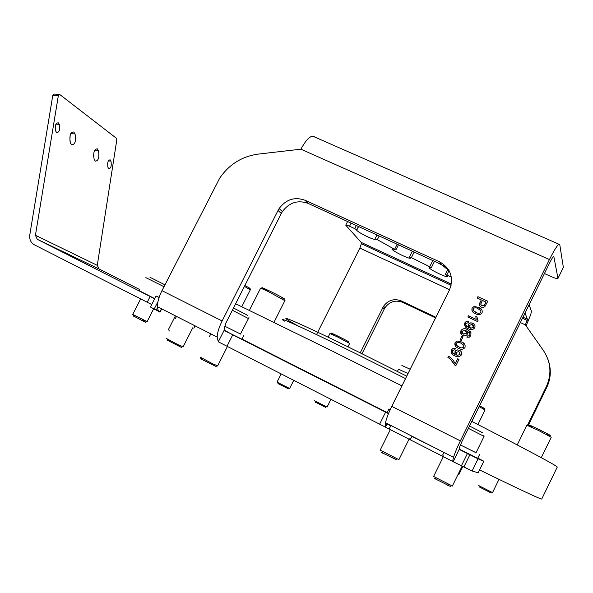 <?xml version="1.0" encoding="UTF-8"?>
<svg xmlns="http://www.w3.org/2000/svg" width="593" height="593" viewBox="0 0 593 593"><rect width="100%" height="100%" fill="white"/><g stroke="black" fill="none" stroke-linecap="round" stroke-linejoin="round"><path stroke-width="0.89" d="M297.768 325.787C268.384 309.687 295.084 320.702 358.387 351.938L406.739 376.17M405.538 378.593L356.615 354.08C304.402 328.27 273.366 314.297 284.44 321.109M235.643 303.757L330.368 350.1L401.921 385.887M387.014 423.943L390.757 425.818M411.883 436.389L434.35 447.582M479.596 469.915C519.831 489.573 540.549 499.284 541.735 499.039L541.78 498.95M471.828 421.401C527.777 450.169 556.256 465.386 557.272 467.047L557.227 467.143M244.872 285.515C250.127 288.317 251.447 289.169 248.823 288.087M250.29 289.866L244.427 286.397M479.507 405.768C485.059 408.673 486.052 409.348 482.472 407.799M485.067 409.963L479.092 406.613M531.662 426.693C525.939 423.476 528.348 424.388 538.896 429.443C550.148 435.084 553.076 436.796 547.695 434.573M551.238 437.249L538.355 430.37L526.851 425.225L517.244 444.906M334.541 335.045C329.1 332.065 330.271 332.451 338.077 336.201C347.58 340.975 350.841 342.784 347.854 341.627M349.64 343.443L337.461 336.913L329.923 333.562L328.107 337.195M267.124 290.748C259.326 286.449 260.238 286.575 269.859 291.133C279.696 295.907 288.902 301.14 282.876 298.509M284.885 300.666L269.022 291.986C262.306 288.739 259.46 287.538 260.483 288.383L249.386 310.369M397.414 371.433L398.511 369.224L408.028 373.568M401.884 365.503L410.178 369.217M458.063 474.385L458.819 474.659M451.347 277.064L445.291 274.47L447.737 276.508C447.641 277.227 444.965 276.412 439.709 274.055C433.772 271.223 430.221 269.118 429.058 267.739L431.311 267.739L429.725 266.754L410.838 257.362L409.459 256.954L410.512 257.992C410.564 258.778 408.014 258.014 402.862 255.709C396.939 252.885 393.315 250.743 391.988 249.275C391.706 248.667 392.833 248.815 395.353 249.735L377.341 239.668L375.236 239.046C375.428 239.913 372.975 239.209 367.875 236.926C361.908 234.087 358.179 231.878 356.682 230.306L356.771 229.832L354.777 228.653L356.341 225.518M444.557 266.316L437.108 262.529M548.08 359.699C551.431 369.142 550.986 378.408 546.746 387.496L528.141 425.618M360.24 352.85L383.545 306.255C388.245 300.028 394.189 298.257 401.379 300.94L402.751 302.378L435.588 317.93M402.751 302.378C395.613 299.71 389.705 301.466 385.035 307.648L384.308 308.938L382.811 307.552M361.997 353.724L384.308 308.938M527.444 425.344L546.353 386.614C551.92 374.05 550.934 362.004 543.403 350.485L525.383 324.89L527.436 319.249L525.027 313.06M351.115 223.124L349.544 226.252C346.846 225.043 345.586 224.688 345.756 225.177L361.181 242.389L361.345 243.723L359.862 248.074L316.536 334.585M401.379 300.94L435.907 317.285M500.9 362.197L479.589 405.805M349.544 226.252L354.777 228.653M526.08 325.876L530.817 314.468L531.395 311.184L529.119 304.735M472.169 311.184L472.058 308.212L474.081 306.477L478.588 307.411C481.479 308.39 482.635 310.206 482.057 312.867L481.916 313.119C480.085 314.979 477.951 315.157 475.504 313.66C472.621 312.674 471.472 310.858 472.058 308.212L474.081 306.477L478.588 307.411L482.013 310.006M470.953 332.569L470.842 335.608L469.36 337.15L466.913 337.232L467.41 335.92L468.64 335.949L469.671 335.119L469.975 333.785L467.269 331.064L467.277 334.274C466.091 335.831 464.586 336.209 462.77 335.423C460.791 334.363 460.183 332.799 460.931 330.738L461.087 330.464C462.814 328.448 464.905 328.144 467.351 329.56L470.953 332.569M454.994 355.882C451.97 354.77 450.791 352.783 451.458 349.922L452.919 348.447L455.313 348.425L454.816 349.744L452.563 350.53C452.237 352.324 453.03 353.584 454.942 354.31L455.009 351.56L455.817 350.545L457.462 349.885L459.545 350.3C461.48 351.323 462.08 352.85 461.339 354.873L461.221 355.096C459.471 357.06 457.396 357.327 454.994 355.882M161.504 308.775L159.813 312.088L158.079 310.206L157.419 306.7C157.427 302.126 158.946 296.789 161.978 290.674L219.781 178.019C229.254 164.343 242.018 156.374 258.074 154.121L300.881 149.191C306.781 138.525 311.407 134.485 314.742 137.057L558.91 244.22M449.205 270.823L441.325 264.463L308.101 203.406C297.827 199.745 289.251 202.472 282.379 211.59L281.297 213.48L278.035 210.456L222.13 320.954C219.054 327.18 217.394 332.554 217.134 337.076L218.313 341.798L224.228 330.101L232.752 334.837L226.993 346.238L218.313 341.798M278.035 210.456L279.125 208.543C286.071 199.337 294.728 196.579 305.099 200.271L308.101 203.406M441.325 264.463L439.621 261.854L305.099 200.271M439.621 261.854C450.754 268.362 454.023 277.746 449.42 290.007L391.788 406.353C388.585 412.898 386.488 418.354 385.494 422.727L385.406 427.13L226.993 346.238M544.433 273.543L551.423 276.672C555.396 278.384 557.576 278.969 557.961 278.413L563.35 267.369L559.762 244.59C558.762 242.967 555.315 247.956 549.429 259.549L460.368 440.881C457.121 447.545 454.838 453.037 453.526 457.336C452.748 460.02 452.629 461.473 453.171 461.688L463.889 466.98L469.878 454.757L478.04 458.819L472.08 470.983L463.889 466.98M447.908 357.438L448.53 356.185L450.932 357.868L453.423 360.574L455.231 363.768L457.707 358.743L458.975 359.351L455.869 365.644L454.846 365.147L450.361 359.158L447.908 357.438L448.523 356.185L451.888 358.765M455.52 346.23L455.024 342.717L457.04 340.982L461.539 341.953C464.423 342.954 465.572 344.8 464.986 347.476L464.853 347.728C463.014 349.581 460.88 349.751 458.448 348.224C455.572 347.216 454.431 345.378 455.024 342.71L457.047 340.982L461.547 341.953L464.593 344.081M461.28 340.434L460.146 339.893L461.94 336.261L463.074 336.802L461.28 340.434M468.359 328.796C465.327 327.714 464.149 325.742 464.808 322.889L466.55 321.302L468.663 321.384L468.173 322.696L465.913 323.489C465.594 325.275 466.387 326.521 468.307 327.24L468.366 324.504L469.174 323.481L470.82 322.822L472.91 323.222C474.845 324.23 475.445 325.742 474.711 327.766L474.585 327.988C472.843 329.953 470.768 330.219 468.359 328.796M478.128 320.828L477.728 321.636L467.87 317.01L468.485 315.758L476.164 319.36L475.823 316.425L476.987 316.973L477.899 320.509M481.279 299.91L477.239 298.042L477.914 296.67L487.794 301.237L484.822 306.692L483.176 307.485L481.368 307.167C479.396 305.995 478.974 304.372 480.108 302.297L481.279 299.91L480.108 302.297M557.954 278.369L553.862 256.613C553.462 256.057 552.172 257.933 549.985 262.239L461.895 441.629L459.345 447.767L459.19 449.42L469.878 454.757M281.297 213.48L225.977 322.874L224.11 328.885L224.228 330.101M478.173 472.814L472.08 470.983M157.975 301.615L154.18 309.057L158.976 311.525M154.18 309.057L150.466 307.018L156.078 296.011M159.124 297.441L156.092 295.981L159.087 297.553M379.676 424.091L385.591 412.15L232.752 334.837M385.591 412.15L388.497 413.625M478.143 472.829L483.821 461.228L478.04 458.819M483.821 461.228L477.817 458.122M387.14 412.535L242.003 339.1M455.231 363.776L457.707 358.743L458.975 359.351M454.853 365.147L451.236 359.973M452.185 354.014L451.458 349.922L452.919 348.447L455.313 348.432M452.963 352.887L455.194 354.421L455.009 351.56L457.114 349.944L459.227 350.159L460.88 351.271M456.239 354.733L457.099 355.34L460.027 354.673L459.783 352.198M455.958 352.487L457.099 355.34L460.101 354.518L458.863 351.523L455.958 352.487M456.469 345.282L459.071 346.972C460.783 348.15 462.355 348.173 463.793 347.046L463.615 345M463.822 345.289L460.924 343.206C459.219 342.035 457.648 342.013 456.217 343.139L456.15 343.251C456.024 345.119 456.995 346.356 459.071 346.972C460.776 348.15 462.347 348.173 463.785 347.038L463.822 345.296M460.153 339.9L461.94 336.261L463.074 336.802M466.921 337.232L467.41 335.92L468.648 335.949L469.738 334.986M469.745 334.993L469.975 333.785L469.434 332.629M461.295 334.267L461.087 330.464C462.822 328.455 464.912 328.151 467.358 329.56L470.568 331.924M462.318 333.377L463.355 334.156L466.328 333.362L466.261 330.85M466.424 333.162L465.394 330.175L462.11 331.183L463.348 334.148L466.424 333.162M465.134 326.476L465.112 322.384L466.558 321.31L468.663 321.384M466.039 325.498L468.552 327.351L468.366 324.504L469.789 323.111L472.243 322.97L474.519 324.527M469.441 327.455L470.464 328.248L473.392 327.573L473.318 325.327M469.315 325.416L470.464 328.248L473.473 327.418L472.221 324.445L469.315 325.416M467.87 317.01L468.485 315.758L476.172 319.36L475.823 316.425L476.987 316.973M473.34 310.524L476.127 312.415C477.839 313.571 479.411 313.578 480.849 312.452L480.886 310.717L477.973 308.664C476.261 307.508 474.689 307.493 473.258 308.619L473.192 308.738C473.066 310.591 474.044 311.814 476.127 312.407C477.839 313.571 479.418 313.586 480.856 312.452L480.879 310.71M477.239 298.042L477.914 296.67L487.787 301.237M479.826 305.818L480.108 302.304M484.822 304.417L485.971 302.089L482.42 300.436L481.264 302.786L480.849 304.246L481.368 305.358L482.013 305.773L484.185 305.499L485.971 302.082M481.056 304.98L482.013 305.78L484.185 305.491L484.822 304.409M288.294 388.793L278.05 383.597M281.178 373.872L277.035 382.129L289.643 388.482M491.241 493.02L479.122 486.838M478.677 485.541L492.516 492.613L498.987 479.366M325.942 407.532L315.595 402.217M314.416 400.698L327.077 407.072M181.792 347.572L167.53 340.293M166.159 338.373L178.589 344.948L183.133 346.786M216.186 366.548L200.604 358.809M200.086 357.075L213.057 363.969L217.653 365.822M240.491 334.022L224.643 326.143L240.854 334.17M241.951 339.203L224.621 330.694M396.761 459.938L381.091 452.229M390.505 429.265L380.195 450.109L398.926 459.649M388.534 413.536L387.066 412.698L388.912 408.97M390.216 409.652L388.919 408.948L390.246 409.585M450.413 486.453L434.321 478.403M443.764 455.787L433.602 476.446L452.348 486.03M476.031 452.733L460.39 444.935L476.053 452.696M479.574 454.535L477.736 458.285L459.078 449.027M73.762 131.972C70.33 132.15 69.203 135.797 70.382 142.928L71.686 144.862C75.096 144.625 76.223 140.978 75.052 133.922L73.762 131.972M97.282 148.836C94.131 149.102 93.094 152.623 94.154 159.391L95.332 161.17C98.468 160.844 99.505 157.33 98.445 150.629L97.282 148.836M58.284 122.833C55.623 122.914 54.749 125.664 55.675 131.075L56.691 132.573C59.344 132.454 60.212 129.704 59.293 124.337L58.284 122.833M110.165 159.836C107.963 160.08 107.237 162.608 107.97 167.426L108.786 168.686C110.98 168.412 111.706 165.877 110.973 161.096L110.165 159.836M139.77 289.592L98.987 268.94L97.274 265.345L116.754 140.207L116.643 138.436L59.537 94.346L58.351 95.621L52.792 95.347L53.993 94.072L58.981 94.317M151.734 304.528L147.205 302.245L150.133 296.5L37.27 239.298L35.424 235.302L58.351 95.621M150.133 296.5L154.662 298.783M147.205 302.245L34.409 244.835C30.806 242.722 29.265 239.394 29.798 234.835L52.792 95.347M69.915 141.134L70.13 135.374M93.62 156.834L93.805 152.838M142.698 320.442L144.833 321.584C146.908 322.762 146.078 322.473 142.35 320.709L133.44 315.936M140.645 298.902L132.721 314.423L147.123 321.614M154.736 298.642L139.214 290.674M175.402 315.847L168.523 329.382L169.309 331.02M379.179 235.984L377.341 239.668M414.173 252.018L411.379 257.621M449.02 270.578L446.848 274.959M356.771 229.832L358.454 226.489L356.786 229.854M546.746 387.496L546.353 386.614M359.862 248.074L449.568 289.703M520.365 322.562L525.383 324.89M361.181 242.389L451.347 284.077M522.996 317.203L527.436 319.249M394.753 249.023L397.154 244.22M429.725 266.754L432.801 260.557M222.13 320.954L161.978 290.674M460.368 440.881L391.788 406.353M549.429 259.549L300.881 149.191M453.082 461.643L385.487 427.168M453.171 461.688L459.175 449.42M157.471 307.678L156.241 310.102M467.432 453.519L461.443 465.727M387.133 423.565L385.428 427.012M248.326 318.493L232.374 310.228M233.501 308.004L247.6 315.313M484.044 436.389L468.418 428.346M469.567 426.019L482.828 432.868M98.987 268.94L37.27 239.298M97.274 265.345L35.424 235.302M164.002 286.708L145.878 277.628M149.992 277.309L164.958 284.833M541.735 499.039L557.272 467.047M241.781 306.7L250.372 289.695M477.921 424.521L485.089 409.919M541.283 457.685L551.245 437.226M347.958 346.816L349.692 343.34M273.981 322.318L284.988 300.451M462.851 466.446L458.812 474.682M356.682 230.306L358.572 226.541M361.345 243.723L451.11 285.255M522.47 318.278L527.221 320.472M385.035 307.648L383.545 306.255M447.893 269.237L445.321 274.418M434.491 261.335L431.311 267.739M412.335 251.18L409.489 256.888M398.452 244.813L395.954 249.816M376.97 234.969L375.087 238.734M347.594 221.508L345.867 224.947M193.837 328.263L195.06 325.846M411.972 436.203L410.46 439.272M217.134 337.076L157.419 306.7M453.526 457.336L385.494 422.727M390.92 425.485L389.393 428.561M210.826 333.866L209.351 336.78M161.704 308.879L160.021 312.177M442.645 455.09L443.942 452.459M175.231 318.819L176.462 316.388M279.125 208.543L282.379 211.59M483.844 461.235L478.166 472.829M385.465 427.071L387.192 423.595M563.35 267.421L557.961 278.413M286.152 387.918L287.019 387.37M278.102 383.812L277.82 382.67M293.757 380.283L289.614 388.541M489.321 492.19L490.344 491.656M480.5 487.676L480.256 486.497M323.711 406.561L324.593 406.02M315.646 402.439L315.372 401.313M330.968 399.259L327.047 407.124M177.559 345.756L178.589 344.948M167.626 340.656L167.233 339.129M192.777 327.781L183.052 346.949M240.476 334.052L248.956 317.559M211.975 364.791L213.057 363.969M201.694 359.514L201.301 357.935M227.43 346.46L217.579 365.977M241.922 339.263L243.723 335.69M393.67 458.826L394.938 458.026M382.515 453.074L382.174 451.458M409.244 438.746L398.889 459.731M476.031 452.741L484.058 436.359L483.881 435.195M447.389 485.296L448.686 484.533M436.166 479.515L435.848 477.921M462.132 466.083L452.326 486.082M108.289 160.925L110.973 161.096M55.89 124.145L59.293 124.337M94.554 150.385L98.445 150.629M70.715 133.67L75.052 133.922M142.35 320.709L143.254 320.005M153.654 308.79L147.057 321.74M133.507 316.188L133.143 314.846"/></g></svg>
